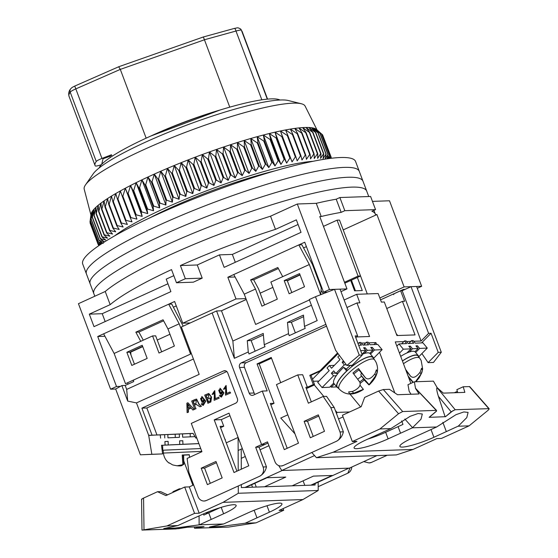 <?xml version="1.0" encoding="UTF-8"?>
<svg xmlns="http://www.w3.org/2000/svg" width="558" height="558" viewBox="0 0 558 558"><rect width="100%" height="100%" fill="white"/><g stroke="black" fill="none" stroke-linecap="round" stroke-linejoin="round"><path stroke-width="0.84" d="M267.219 173.147A97.399 14.731 159.4 0 0 220.884 187.446M201.152 194.868A97.399 14.731 159.4 0 0 187.948 200.252L187.92 200.231M99.143 167.965A97.399 14.731 -20.6 0 1 148.107 137.261A97.399 14.731 -20.6 0 1 279.921 100.015M176.474 282.767A145.75 22.048 -20.6 0 1 180.869 280.744A145.75 22.048 -20.6 0 1 185.347 278.721L180.401 265.566A145.75 22.048 -20.6 0 1 275.478 229.352L296.34 219.845L301.034 232.344L224.142 267.373L219.44 254.873L197.26 264.973L202.205 278.135L193.333 282.174L176.474 282.767L171.529 269.605A145.75 22.048 -20.6 0 0 110.17 304.647L105.225 291.485A145.75 22.048 -20.6 0 1 170.978 254.427A145.75 22.048 -20.6 0 1 270.532 216.19L275.478 229.352M193.41 359.017L126.68 389.407L127.705 401.083L121.874 385.578L115.666 389.031L110.596 389.205L116.51 386.513L97.72 336.516L104.939 336.265M380.542 299.848L403.441 289.421L405.129 289.365M343.219 229.903L376.929 214.544L404.132 286.91L421.646 286.296L417.265 288.298M404.132 286.91L379.838 297.972M340.987 291.632L346.971 288.904L329.45 289.518L323.535 292.211L327.469 292.071M120.444 386.373L116.51 386.513M110.596 389.205L78.448 303.685L105.225 291.485A145.75 22.048 -20.6 0 1 170.978 254.427A145.75 22.048 -20.6 0 1 270.532 216.19L297.309 203.998L329.45 289.518M127.559 382.774L128.075 384.148M306.405 246.629L303.573 247.919M246.238 299.458L221.366 310.792M176.272 305.903L173.44 307.193M97.72 336.516L174.612 301.487L182.773 323.201L236.006 298.949L227.845 277.242L304.745 242.214L323.535 292.211M346.971 288.904L319.769 216.539L321.213 216.49L316.26 203.335L297.309 203.998M344.809 283.164L360.545 276.001L367.283 293.926M350.703 280.479L354.595 290.823L362.275 290.558L357.35 277.452M421.646 286.296L389.505 200.782L372.451 201.375M321.213 216.49A145.75 22.048 -20.6 0 1 341.154 212.361L344.816 210.694L375.548 209.62L371.886 211.287A145.75 22.048 -20.6 0 1 375.353 214.112A145.75 22.048 -20.6 0 1 375.492 214.6L376.929 214.544M351.435 280.144L355.439 290.795M173.803 275.659L166.207 279.119L170.901 291.618L94.009 326.646L89.308 314.147L110.17 304.647M341.154 212.361L336.209 199.206A145.75 22.048 -20.6 0 0 316.26 203.335A145.75 22.048 -20.6 0 1 336.209 199.206L339.871 197.532L370.603 196.465L375.548 209.62M183.184 326.158L171.773 304.075L168.697 304.18L179.188 323.807L190.564 354.072L190.738 351.903M182.773 323.201L190.264 322.936M236.006 298.949L245.918 298.6M227.845 277.242L235.071 276.984M282.704 276.663L277.807 267.498L250.598 279.893L255.494 289.051L261.925 306.161L277.305 299.151L270.874 282.048L309.32 264.534L298.83 244.906L301.906 244.802L312.396 264.429L321.248 287.977L320.704 294.694M337.067 220.166L358.083 276.084L360.545 276.001L339.522 220.082L337.067 220.166L323.466 226.367M358.083 276.084L344.481 282.278M161.248 212.152L161.332 212.375A97.399 14.731 159.4 0 0 156.875 214.628M255.494 289.051L244.258 294.171L233.767 274.543M103.635 333.817L114.125 353.451L140.742 341.322L135.845 332.163L163.055 319.769L167.951 328.927L179.188 323.807M167.951 283.757L102.219 313.694L89.308 314.147M102.219 313.694L105.169 321.561M202.205 278.135L185.347 278.721M180.401 265.566L197.26 264.973M298.084 224.483L232.351 254.42L219.44 254.873M232.351 254.42L235.302 262.288M339.871 197.532L344.816 210.694M163.613 320.808L138.921 332.059L143.26 340.178M278.365 268.538L253.674 279.788L258.57 288.946L264.583 304.947M309.411 299.939L255.627 324.435L244.258 294.171M309.32 264.534L320.662 294.715M304.515 286.756L299.569 273.601L284.189 280.611L289.135 293.766L304.515 286.756M253.674 279.788L250.598 279.893M114.125 353.451L125.494 383.709L190.564 354.072M147.173 358.424L131.793 365.434L126.847 352.279L142.227 345.269L147.173 358.424M167.951 328.927L174.382 346.037L159.002 353.04L152.571 335.937L140.742 341.322M135.845 332.163L138.921 332.059M142.639 346.372L129.916 352.168L134.45 364.221M152.571 335.937L155.647 335.825L161.66 351.826M291.792 292.552L287.258 280.5L299.981 274.703M287.258 280.5L284.189 280.611M129.916 352.168L126.847 352.279M94.811 296.228L93.842 293.647A145.75 22.048 -20.6 0 1 167.267 244.564A145.75 22.048 -20.6 0 1 366.697 191.087L362.986 181.217A145.75 22.048 -20.6 0 0 163.557 234.695A145.75 22.048 -20.6 0 0 90.131 283.778A145.75 22.048 -20.6 0 1 163.557 234.695A145.75 22.048 -20.6 0 1 362.986 181.217L359.275 171.348A145.75 22.048 -20.6 0 0 159.846 224.825A145.75 22.048 -20.6 0 0 86.42 273.908A145.75 22.048 -20.6 0 1 159.846 224.825A145.75 22.048 -20.6 0 1 359.275 171.348L355.572 161.478A145.75 22.048 -20.6 0 0 156.142 214.956A145.75 22.048 -20.6 0 0 82.71 264.039L93.842 293.647A145.75 22.048 -20.6 0 1 167.267 244.564A145.75 22.048 -20.6 0 1 366.697 191.087L368.74 196.528M317.056 129.965L305.114 106.104A118.017 17.849 159.4 0 0 301.299 103.746A118.017 17.849 159.4 0 0 261.186 108.343A118.017 17.849 159.4 0 0 85.513 184.851A118.017 17.849 159.4 0 0 84.195 189.141L90.926 214.963M272.339 132.79A120.863 18.281 -20.6 0 1 275.01 132.169A120.863 18.281 -20.6 0 1 280.43 130.977A120.863 18.281 -20.6 0 1 285.556 129.951A120.863 18.281 -20.6 0 1 290.355 129.1A120.863 18.281 -20.6 0 1 294.812 128.424A120.863 18.281 -20.6 0 1 298.914 127.922A120.863 18.281 -20.6 0 1 302.645 127.601A120.863 18.281 -20.6 0 1 305.986 127.461A120.863 18.281 -20.6 0 1 308.93 127.496A120.863 18.281 -20.6 0 1 311.455 127.719A120.863 18.281 -20.6 0 1 313.561 128.117A120.863 18.281 -20.6 0 1 315.228 128.696A120.863 18.281 -20.6 0 1 316.463 129.449A120.863 18.281 -20.6 0 1 316.553 129.519L321.561 134.004A124.42 18.819 159.4 0 0 321.429 133.92L315.228 128.696L320.076 133.313A124.42 18.819 159.4 0 0 319.894 133.25L313.561 128.117L318.137 132.804A124.42 18.819 159.4 0 0 317.921 132.762L311.455 127.719L315.765 132.476A124.42 18.819 159.4 0 0 315.5 132.455L308.93 127.496L312.961 132.337A124.42 18.819 159.4 0 0 312.654 132.337L305.986 127.461L309.739 132.386A124.42 18.819 159.4 0 0 309.383 132.406L302.645 127.601L306.105 132.623A124.42 18.819 159.4 0 0 305.714 132.658L298.914 127.922L302.08 133.041A124.42 18.819 159.4 0 0 301.648 133.097L294.812 128.424L297.679 133.641A124.42 18.819 159.4 0 0 297.212 133.718L290.355 129.1L292.922 134.429A124.42 18.819 159.4 0 0 292.42 134.52L285.556 129.951L287.823 135.392A124.42 18.819 159.4 0 0 287.286 135.496L280.43 130.977L282.397 136.522A124.42 18.819 159.4 0 0 281.832 136.647L275.01 132.169L276.677 137.833A124.42 18.819 159.4 0 0 276.084 137.972L269.312 133.522A120.863 18.281 -20.6 0 1 272.339 132.79M301.299 103.746L288.214 100.51A106.648 16.133 159.4 0 0 251.972 104.66A106.648 16.133 159.4 0 0 93.228 173.796L85.513 184.851M114.669 235.846A118.728 17.961 -20.6 0 1 283.499 166.396A118.728 17.961 -20.6 0 1 312.947 161.318M330.531 158.36L331.173 157.203A124.42 18.819 -20.6 0 1 331.208 157.314L330.824 158.326M329.171 158.535L330.552 156.17A124.42 18.819 -20.6 0 1 330.636 156.268L329.883 158.444M327.365 158.786L329.471 155.319A124.42 18.819 -20.6 0 1 329.604 155.396L328.634 158.612M103.272 243.344L99.101 240.54A124.42 18.819 -20.6 0 1 99.198 240.372L104.262 241.767L100.307 238.852A124.42 18.819 -20.6 0 1 100.461 238.671L105.692 240.045L101.974 237.011A124.42 18.819 -20.6 0 1 102.17 236.815L107.561 238.175L104.088 235.03A124.42 18.819 -20.6 0 1 104.325 234.82L109.856 236.174L106.634 232.916A124.42 18.819 -20.6 0 1 106.913 232.693L112.57 234.053L109.605 230.677A124.42 18.819 -20.6 0 1 109.926 230.44L115.694 231.807L112.988 228.32A124.42 18.819 -20.6 0 1 113.358 228.069L119.21 229.457L116.782 225.851A124.42 18.819 -20.6 0 1 117.187 225.592L123.109 227.001L120.953 223.284A124.42 18.819 -20.6 0 1 121.4 223.019L127.37 224.462L125.501 220.633A124.42 18.819 -20.6 0 1 125.982 220.361L131.988 221.84L130.398 217.906A124.42 18.819 -20.6 0 1 130.914 217.62L136.933 219.148L135.629 215.102A124.42 18.819 -20.6 0 1 136.173 214.816L142.192 216.392L141.167 212.249A124.42 18.819 -20.6 0 1 141.746 211.956L147.737 213.595L146.998 209.355A124.42 18.819 -20.6 0 1 147.605 209.055L153.555 210.764L153.101 206.418A124.42 18.819 -20.6 0 1 153.736 206.118L159.623 207.897L159.442 203.468A124.42 18.819 -20.6 0 1 160.097 203.168L165.907 205.023L165.998 200.503A124.42 18.819 -20.6 0 1 166.682 200.203L172.394 202.142L172.75 197.539A124.42 18.819 -20.6 0 1 173.447 197.239L179.048 199.269L179.669 194.596A124.42 18.819 -20.6 0 1 180.38 194.296L185.849 196.423L186.728 191.666A124.42 18.819 -20.6 0 1 187.453 191.373L192.768 193.598L193.891 188.778A124.42 18.819 -20.6 0 1 194.623 188.492L199.778 190.822L201.138 185.94A124.42 18.819 -20.6 0 1 201.884 185.654L206.851 188.095L208.441 183.164A124.42 18.819 -20.6 0 1 209.187 182.885L213.965 185.43L215.772 180.45A124.42 18.819 -20.6 0 1 216.511 180.178L221.08 182.843L223.088 177.821A124.42 18.819 -20.6 0 1 223.835 177.563L228.18 180.339L230.377 175.282A124.42 18.819 -20.6 0 1 231.117 175.031L235.225 177.925L237.61 172.847A124.42 18.819 -20.6 0 1 238.336 172.603L242.2 175.624L244.746 170.525A124.42 18.819 -20.6 0 1 245.464 170.295L249.07 173.426L251.763 168.314A124.42 18.819 -20.6 0 1 252.467 168.097L255.808 171.355L258.633 166.235A124.42 18.819 -20.6 0 1 259.324 166.033L262.393 169.416L265.329 164.296A124.42 18.819 -20.6 0 1 266.006 164.108L268.789 167.609L271.83 162.504A124.42 18.819 -20.6 0 1 272.478 162.329L274.975 165.949L278.1 160.857A124.42 18.819 -20.6 0 1 278.728 160.697L280.932 164.436L284.127 159.372A124.42 18.819 -20.6 0 1 284.726 159.225L286.631 163.082L289.874 158.047A124.42 18.819 -20.6 0 1 290.446 157.921L292.057 161.897L295.328 156.896A124.42 18.819 -20.6 0 1 295.866 156.784L297.177 160.871L300.462 155.912A124.42 18.819 -20.6 0 1 300.964 155.828L301.976 160.02L305.254 155.11A124.42 18.819 -20.6 0 1 305.721 155.04L306.433 159.344L309.69 154.489A124.42 18.819 -20.6 0 1 310.122 154.44L310.534 158.842L313.756 154.057A124.42 18.819 -20.6 0 1 314.147 154.022L314.266 158.521L317.425 153.799A124.42 18.819 -20.6 0 1 317.781 153.785L317.607 158.374L320.697 153.736A124.42 18.819 -20.6 0 1 321.003 153.736L320.55 158.416L323.542 153.855A124.42 18.819 -20.6 0 1 323.807 153.875L323.075 158.639L325.963 154.161A124.42 18.819 -20.6 0 1 326.179 154.196L325.181 159.037L327.937 154.65A124.42 18.819 -20.6 0 1 328.118 154.706L327.058 158.828M274.961 170.867A106.648 16.133 159.4 0 0 149.544 218.004M90.319 219.566L91.017 214.293A120.863 18.281 -20.6 0 1 91.1 213.847A120.863 18.281 -20.6 0 1 91.651 212.424A120.863 18.281 -20.6 0 1 92.642 210.847A120.863 18.281 -20.6 0 1 94.072 209.124A120.863 18.281 -20.6 0 1 95.941 207.255A120.863 18.281 -20.6 0 1 98.236 205.26A120.863 18.281 -20.6 0 1 100.949 203.133A120.863 18.281 -20.6 0 1 104.074 200.887A120.863 18.281 -20.6 0 1 107.589 198.536A120.863 18.281 -20.6 0 1 111.488 196.081A120.863 18.281 -20.6 0 1 115.75 193.542A120.863 18.281 -20.6 0 1 120.368 190.92A120.863 18.281 -20.6 0 1 125.313 188.227A120.863 18.281 -20.6 0 1 130.572 185.479A120.863 18.281 -20.6 0 1 136.117 182.675A120.863 18.281 -20.6 0 1 141.934 179.843A120.863 18.281 -20.6 0 1 148.003 176.984A120.863 18.281 -20.6 0 1 154.287 174.103A120.863 18.281 -20.6 0 1 160.767 171.222A120.863 18.281 -20.6 0 1 167.428 168.356A120.863 18.281 -20.6 0 1 174.229 165.503A120.863 18.281 -20.6 0 1 181.148 162.678A120.863 18.281 -20.6 0 1 188.158 159.902A120.863 18.281 -20.6 0 1 195.23 157.175A120.863 18.281 -20.6 0 1 202.338 154.51A120.863 18.281 -20.6 0 1 209.459 151.922A120.863 18.281 -20.6 0 1 216.56 149.418A120.863 18.281 -20.6 0 1 223.605 147.012A120.863 18.281 -20.6 0 1 230.58 144.703A120.863 18.281 -20.6 0 1 237.45 142.506A120.863 18.281 -20.6 0 1 244.188 140.435A120.863 18.281 -20.6 0 1 250.772 138.496A120.863 18.281 -20.6 0 1 257.168 136.689A120.863 18.281 -20.6 0 1 263.355 135.029A120.863 18.281 -20.6 0 1 269.312 133.522L270.686 139.298A124.42 18.819 159.4 0 0 270.058 139.458L263.355 135.029L264.436 140.93A124.42 18.819 159.4 0 0 263.788 141.104L257.168 136.689L257.956 142.708A124.42 18.819 159.4 0 0 257.287 142.897L250.772 138.496L251.281 144.634A124.42 18.819 159.4 0 0 250.591 144.843L244.188 140.435L244.425 146.698A124.42 18.819 159.4 0 0 243.72 146.914L237.45 142.506L237.422 148.895A124.42 18.819 159.4 0 0 236.704 149.126L230.58 144.703L230.294 151.211A124.42 18.819 159.4 0 0 229.561 151.448L223.605 147.012L223.074 153.631A124.42 18.819 159.4 0 0 222.335 153.889L216.56 149.418L215.793 156.163A124.42 18.819 159.4 0 0 215.046 156.428L209.459 151.922L208.469 158.786A124.42 18.819 159.4 0 0 207.729 159.051L202.338 154.51L201.145 161.485A124.42 18.819 159.4 0 0 200.399 161.764L195.23 157.175L193.835 164.261A124.42 18.819 159.4 0 0 193.096 164.547L188.158 159.902L186.581 167.093A124.42 18.819 159.4 0 0 185.849 167.386L181.148 162.678L179.404 169.974A124.42 18.819 159.4 0 0 178.686 170.274L174.229 165.503L172.338 172.896A124.42 18.819 159.4 0 0 171.627 173.196L167.428 168.356L165.405 175.84A124.42 18.819 159.4 0 0 164.708 176.147L160.767 171.222L158.632 178.804A124.42 18.819 159.4 0 0 157.956 179.104L154.287 174.103L152.055 181.769A124.42 18.819 159.4 0 0 151.399 182.068L148.003 176.984L145.687 184.726A124.42 18.819 159.4 0 0 145.059 185.026L141.934 179.843L139.563 187.655A124.42 18.819 159.4 0 0 138.956 187.955L136.117 182.675L133.704 190.557A124.42 18.819 159.4 0 0 133.125 190.85L130.572 185.479L128.131 193.417A124.42 18.819 159.4 0 0 127.587 193.71L125.313 188.227L122.872 196.221A124.42 18.819 159.4 0 0 122.355 196.507L120.368 190.92L117.94 198.962A124.42 18.819 159.4 0 0 117.459 199.234L115.75 193.542L113.358 201.626A124.42 18.819 159.4 0 0 112.911 201.891L111.488 196.081L109.145 204.2A124.42 18.819 159.4 0 0 108.74 204.451L107.589 198.536L105.316 206.676A124.42 18.819 159.4 0 0 104.946 206.92L104.074 200.887L101.884 209.041A124.42 18.819 159.4 0 0 101.563 209.278L100.949 203.133L98.871 211.294A124.42 18.819 159.4 0 0 98.592 211.517L98.236 205.26L96.283 213.428A124.42 18.819 159.4 0 0 96.046 213.63L95.941 207.255L94.128 215.416A124.42 18.819 159.4 0 0 93.932 215.611L94.072 209.124L92.419 217.271A124.42 18.819 159.4 0 0 92.265 217.453L92.642 210.847L91.156 218.973A124.42 18.819 159.4 0 0 91.052 219.141L91.651 212.424L90.354 220.522A124.42 18.819 159.4 0 0 90.298 220.668L91.1 213.847L90.005 221.91A124.42 18.819 159.4 0 0 89.998 222.042L98.041 243.434A124.42 18.819 -20.6 0 1 98.055 243.309L100.956 244.223M331.173 157.203L322.845 135.531M330.636 156.268L322.594 134.869A124.42 18.819 159.4 0 0 322.51 134.771L317.648 130.481M90.187 222.537L90.124 223.123A124.42 18.819 159.4 0 0 90.159 223.242L98.208 244.641A124.42 18.819 -20.6 0 1 98.166 244.523L99.715 245.053M101.382 243.944L98.341 242.067A124.42 18.819 -20.6 0 1 98.396 241.921L102.595 243.149M100.252 244.69L98.041 243.434M99.401 245.269L98.208 244.641M331.068 157.691L331.285 158.27M322.51 134.771L330.552 156.17M321.561 134.004L329.604 155.396M321.429 133.92L329.471 155.319M320.076 133.313L328.118 154.706M319.894 133.25L327.937 154.65M318.137 132.804L326.179 154.196M317.921 132.762L325.963 154.161M315.765 132.476L323.807 153.875M315.5 132.455L323.542 153.855M312.961 132.337L321.003 153.736M312.654 132.337L320.697 153.736M309.739 132.386L317.781 153.785M309.383 132.406L317.425 153.799M306.105 132.623L314.147 154.022M305.714 132.658L313.756 154.057M302.08 133.041L310.122 154.44M301.648 133.097L309.69 154.489M297.679 133.641L305.721 155.04M297.212 133.718L305.254 155.11M292.922 134.429L300.964 155.828M292.42 134.52L300.462 155.912M287.823 135.392L295.866 156.784M287.286 135.496L295.328 156.896M280.43 130.977L292.057 161.897M282.397 136.522L290.446 157.921M281.832 136.647L289.874 158.047M275.01 132.169L286.631 163.082M276.677 137.833L284.726 159.225M276.084 137.972L284.127 159.372M269.312 133.522L280.932 164.436M270.686 139.298L278.728 160.697M270.058 139.458L278.1 160.857M263.355 135.029L274.975 165.949M264.436 140.93L272.478 162.329M263.788 141.104L271.83 162.504M257.168 136.689L268.789 167.609M257.956 142.708L266.006 164.108M257.287 142.897L265.329 164.296M250.772 138.496L262.393 169.416M251.281 144.634L259.324 166.033M250.591 144.843L258.633 166.235M244.188 140.435L255.808 171.355M244.425 146.698L252.467 168.097M243.72 146.914L251.763 168.314M237.45 142.506L249.07 173.426M237.422 148.895L245.464 170.295M236.704 149.126L244.746 170.525M230.58 144.703L242.2 175.624M230.294 151.211L238.336 172.603M229.561 151.448L237.61 172.847M223.605 147.012L235.225 177.925M223.074 153.631L231.117 175.031M222.335 153.889L230.377 175.282M216.56 149.418L228.18 180.339M215.793 156.163L223.835 177.563M215.046 156.428L223.088 177.821M209.459 151.922L221.08 182.843M208.469 158.786L216.511 180.178M207.729 159.051L215.772 180.45M202.338 154.51L213.965 185.43M201.145 161.485L209.187 182.885M200.399 161.764L208.441 183.164M195.23 157.175L206.851 188.095M193.835 164.261L201.884 185.654M193.096 164.547L201.138 185.94M188.158 159.902L199.778 190.822M98.745 245.569L98.438 244.76M186.581 167.093L194.623 188.492M185.849 167.386L193.891 188.778M181.148 162.678L192.768 193.598M98.166 244.523L90.124 223.123M179.404 169.974L187.453 191.373M178.686 170.274L186.728 191.666M174.229 165.503L185.849 196.423M98.055 243.309L90.005 221.91M172.338 172.896L180.38 194.296M171.627 173.196L179.669 194.596M98.341 242.067L90.298 220.668M167.428 168.356L179.048 199.269M98.396 241.921L90.354 220.522M165.405 175.84L173.447 197.239M164.708 176.147L172.75 197.539M99.101 240.54L91.052 219.141M160.767 171.222L172.394 202.142M99.198 240.372L91.156 218.973M158.632 178.804L166.682 200.203M157.956 179.104L165.998 200.503M100.307 238.852L92.265 217.453M154.287 174.103L165.907 205.023M100.461 238.671L92.419 217.271M152.055 181.769L160.097 203.168M151.399 182.068L159.442 203.468M101.974 237.011L93.932 215.611M148.003 176.984L159.623 207.897M102.17 236.815L94.128 215.416M145.687 184.726L153.736 206.118M145.059 185.026L153.101 206.418M104.088 235.03L96.046 213.63M141.934 179.843L153.555 210.764M104.325 234.82L96.283 213.428M139.563 187.655L147.605 209.055M138.956 187.955L146.998 209.355M106.634 232.916L98.592 211.517M136.117 182.675L147.737 213.595M106.913 232.693L98.871 211.294M133.704 190.557L141.746 211.956M133.125 190.85L141.167 212.249M109.605 230.677L101.563 209.278M130.572 185.479L142.192 216.392M109.926 230.44L101.884 209.041M128.131 193.417L136.173 214.816M127.587 193.71L135.629 215.102M112.988 228.32L104.946 206.92M125.313 188.227L136.933 219.148M113.358 228.069L105.316 206.676M122.872 196.221L130.914 217.62M122.355 196.507L130.398 217.906M116.782 225.851L108.74 204.451M117.187 225.592L109.145 204.2M117.94 198.962L125.982 220.361M117.459 199.234L125.501 220.633M120.953 223.284L112.911 201.891M121.4 223.019L113.358 201.626M246.259 299.5L221.484 310.785L216.567 310.959L212.131 312.975L261.583 444.545L264.966 444.426L261.583 444.545L212.131 312.975L181.371 326.988L199.178 374.355L136.473 402.911L148.707 435.449L156.965 434.968L146.824 407.975L141.906 408.142L152.048 435.135M311.65 485.132L348.917 468.155L282.229 470.485L244.962 487.462M318.186 486.681L347.843 473.17A7.108 6.41 -92 0 0 351.77 467.053M169.953 334.256L157.23 340.052M142.743 346.651L130.684 352.14L130.97 354.972M255.027 394.373A3.557 3.208 88 0 1 254.12 392.999L244.474 367.345L239.556 367.513L249.203 393.174A3.557 3.208 88 0 0 252.286 395.378A3.557 3.208 88 0 0 253.395 395.113L262.267 391.074L284.273 449.622L298.474 443.157L276.461 384.608L297.756 374.906L308.393 403.197L323.173 396.459L330.831 407.612L339.982 431.948A7.108 6.41 88 0 1 336.544 441.225L283.304 465.47A7.108 6.41 88 0 1 281.079 466A7.108 6.41 88 0 1 274.92 461.585L267.498 441.852L261.583 444.545L255.669 447.244L263.09 466.976A7.108 6.41 88 0 1 259.644 476.246L206.411 500.498A7.108 6.41 88 0 1 204.186 501.021A7.108 6.41 88 0 1 198.02 496.613L188.869 472.27L187.132 458.425L201.919 451.694L191.289 423.403L235.65 403.197A3.557 3.208 88 0 0 237.373 398.558L227.727 372.904A3.557 3.208 88 0 0 224.644 370.7A3.557 3.208 88 0 0 223.535 370.958L141.906 408.142M229.003 413.157L214.216 419.895L233.997 472.521L248.784 465.784L229.003 413.157M207.381 484.644L222.168 477.913L215.981 461.466L201.194 468.197L207.381 484.644M267.959 443.066L259.051 447.125L255.669 447.244M259.644 476.246C263.271 474.195 265.545 471.071 266.466 466.858L259.051 447.125M236.92 471.189L220.068 426.354L223.758 426.228L221.282 419.651L229.959 415.696M210.303 483.312L204.577 468.085L216.441 462.68M242.318 448.59L238.147 450.494M220.563 427.679L223.758 426.228M241.244 458.334L245.29 456.493M260.042 449.769L268.949 445.716M264.478 486.778L285.773 477.076L267.031 477.732L245.729 487.434M310.883 485.16L332.177 475.458L313.436 476.114L292.134 485.816M303.092 480.822L304.801 485.369M350.103 467.813L347.843 473.17M183.791 461.041L192.894 485.251M161.506 445.228L162.594 453.912L140.393 454.812L151.846 454.289L148.707 435.449M133.495 380.068L133.662 381.686M126.68 389.407L125.201 385.459L133.481 381.686M204.305 501.021L206.411 500.498M127.705 401.083L136.473 402.911M115.666 389.031L140.393 454.812M226.82 371.53L146.824 407.975M214.216 419.895L221.282 419.651M201.194 468.197L204.577 468.085M196.779 438.016L195.809 438.051L196.646 437.667M195.809 438.051L193.096 433.378L156.965 434.968M193.131 433.433L182.501 433.901M179.313 434.04L167.825 434.549M164.638 434.689L160.209 434.884L160.62 438.149M254.853 483.277L256.275 487.064M251.595 484.762L252.509 487.197M208.873 512.788A21.33 19.23 88 0 1 206.46 513.039A21.33 19.23 88 0 1 205.477 513.046M121.874 385.578L125.201 385.459M162.594 453.912L151.846 454.289M148.686 435.289L160.209 434.884M207.743 403.239L210.533 401.969L211.273 397.129L208.65 393.495L204.688 395.113L208.05 403.232L210.84 401.962L211.58 397.122L208.811 393.495M224.728 388.947L225.844 386.492L225.474 395.162L230.614 392.951L229.945 392.002L226.36 393.641L225.997 385.515L223.465 389.275L224.728 388.947L225.997 386.499M226.694 393.488L226.15 385.522M188.325 409.335L191.073 407.954L192.852 410.025L194.268 409.509L187.906 402.757L186.867 403.232L187.118 412.641L188.451 412.16L188.325 409.335L191.157 408.044M187.118 412.641L188.451 412.16M201.494 406.217L199.087 404.599L196.409 399.103L194.93 399.556L191.687 401.035L194.742 409.16L196.018 408.714L194.351 405.115L195.474 404.599L196.221 404.369L199.973 406.782L201.494 406.217L199.394 404.585L196.597 399.096M194.658 405.101L196.374 404.376M203.258 405.373L205.783 401.146L201.961 396.522M202.184 402.478L204.402 400.881M203.356 404.417L202.303 403.539L201.166 404.034L203.105 405.387L205.477 401.16L201.808 396.522L202.031 402.492L204.228 400.421L203.203 404.438L201.996 403.553M213.372 394.122L214.481 391.667L214.119 400.337L219.259 398.126L218.59 397.177L215.004 398.81L214.642 390.691L212.103 394.45L213.372 394.122L214.635 391.674M215.332 398.663L214.788 390.691M221.428 397.094L223.953 392.874L220.131 388.242M220.354 394.199L222.579 392.602M221.526 396.138L220.473 395.266L219.336 395.755L221.275 397.115L223.646 392.881L219.978 388.242L220.201 394.213L222.398 392.148L221.373 396.166L220.166 395.273M225.474 395.162L230.614 392.951M223.465 389.275L224.421 388.961M230.308 392.965L229.945 392.002M194.268 409.509L187.906 402.757M192.852 410.025L193.954 409.523M188.144 412.167L188.018 409.342M199.973 406.782L201.187 406.231M196.018 408.714L194.351 405.115M194.742 409.16L195.712 408.721M214.119 400.337L219.259 398.126M212.103 394.45L213.065 394.136M218.945 398.14L218.59 397.177M208.518 397.366L206.941 398.084L206.014 395.629L208.769 394.562L208.518 397.366M210.171 401.014L208.35 401.844L207.297 399.047L210.254 397.917L210.171 401.014M190.445 407.207L187.969 408.337L187.76 404.013L190.445 407.207M194.003 404.18L196.081 403.232L196.158 400.17L192.991 401.488L194.003 404.18M202.352 401.376L201.536 401.244L203.6 400.302L203.496 398.775L201.877 397.422L200.552 398.558L201.536 401.244L202.198 401.39M220.529 393.097L219.706 392.965L221.77 392.023L221.666 390.495L220.054 389.149L218.722 390.279L219.706 392.965L220.375 393.111M207.206 397.966L206.014 395.629M206.321 395.622L208.887 394.569M208.615 401.718L207.297 399.047M207.611 399.033L210.38 397.917M188.269 408.198L188.088 404.397M194.268 404.062L193.298 401.481L196.311 400.177M201.843 401.23L200.859 398.551L202.031 397.429M220.012 392.951L219.029 390.272L220.208 389.149M175.296 437.5L175.156 434.229M167.825 434.487L167.965 437.828L179.453 437.319L179.306 433.985M162.587 445.298L161.513 445.291M170.371 444.852L181.859 444.349M198.871 443.582L198.536 442.689M167.77 444.977L165.077 445.068L164.924 441.517L168.118 441.406M168.265 444.928L168.118 441.378L164.924 441.517M198.571 443.596L182.94 444.28L182.794 440.729L179.599 440.869L179.753 444.419M182.501 433.845L182.64 437.179L194.986 436.635M164.777 437.967L164.631 434.626M179.599 440.869L182.794 440.757M185.633 444.189L182.94 444.28M190.145 433.566L190.285 436.844M169.144 462.805L172.561 464.877C179.062 466.425 182.501 466.265 182.871 464.402L182.215 455.014L189.315 454.707L189.462 457.365M189.322 454.868L183.645 455.105L183.784 464.465L177.019 465.825M200.74 448.548L162.797 450.215L200.74 448.548M182.885 464.549L182.473 455.014L182.885 464.549M182.215 455.014L189.315 454.728M189.322 454.854L183.498 455.098M198.892 443.638L162.587 445.242L162.797 450.215M211.189 519.435L223.612 513.779A24.887 3.767 -20.6 0 0 236.146 505.395A24.887 3.767 -20.6 0 0 202.101 514.525L177.849 525.573L163.731 528.607L175.282 528.056L199.359 524.827L211.189 519.435L208.72 512.858L203.809 515.09L203.384 513.953M269.402 512.181A24.887 3.767 -20.6 0 0 281.936 503.797A24.887 3.767 -20.6 0 0 247.891 512.928L223.639 523.976L209.515 527.003L221.073 526.459L245.15 523.223L269.402 512.181L266.989 505.75M208.72 512.858L220.012 507.71M241.342 484.588L241.349 487.587L315.11 485.014L315.103 483.563M241.216 449.092L241.286 469.201M238.126 437.437L226.262 442.829M318.172 482.161L318.2 490.482L238.301 493.272L238.273 485.983M238.217 470.596L238.099 437.437M193.626 484.916L189.295 486.89L184.684 487.05L165.921 495.602L157.53 491.717L160.606 491.605L167.588 494.841M223.639 523.976L199.359 524.827M189.295 486.89L199.185 513.207L223.012 502.353L302.91 499.563L279.091 510.417L283.701 510.256L256.059 522.846L245.15 523.223M199.185 513.207L194.575 513.367L166.94 525.957L177.849 525.573M254.134 510.27L256.98 517.838M223.012 502.353L238.301 493.272M318.2 490.482L302.91 499.563M225.327 439.411L224.979 439.425M157.53 491.717L143.566 498.078C141.739 498.95 141.188 499.417 141.913 499.473M180.911 488.773L179.313 488.829L179.418 489.45M207.534 513.395L207.395 513.004M256.059 522.846L228.389 527.101L194.84 528.266L203.998 526.633L187.641 527.205L175.889 528.928L141.99 530.072L141.565 499.354M142.339 530.1L166.94 525.957M283.073 508.603L283.701 510.256M184.684 487.05L194.575 513.367M173.05 492.351L172.938 491.731L179.313 488.829M178.267 528.698L187.641 527.205M204.019 526.696L196.402 527.826L196.423 526.898M194.833 528.189L196.402 527.826M278.679 465.574L281.769 470.499L349.378 468.141L376.936 455.593M239.556 367.513A3.557 3.208 88 0 1 241.279 362.881L246.197 362.707L326.493 326.13M335.623 350.312L346.832 365.469L359.247 355.125L334.521 289.337L315.479 296.723L335.623 350.312L325.83 324.365L241.279 362.881M315.479 296.723L309.272 299.548L317.181 320.599L304.466 326.395L303.475 315.096L287.503 322.371L288.493 333.67L289.232 335.644L305.205 328.369L304.466 326.395M216.567 310.959L234.367 358.32L248.268 351.986L249.014 353.96L264.98 346.685L264.241 344.718L288.493 333.67M304.117 421.318L310.304 437.765L324.498 431.299L318.318 414.852L304.117 421.318L307.5 421.199L318.771 416.066M300.085 274.982L287.363 280.779M272.876 287.377L260.154 293.173M323.417 293.647L321.052 290.39M344.14 300.002L356.667 294.296L359.875 302.848L356.96 302.952L346.957 307.507M356.667 294.296L378.178 293.55L381.393 302.101L384.309 301.997L396.919 335.546L415.054 334.919L402.444 301.362L386.757 308.511M402.444 301.362L404.592 301.292L400.637 290.767L402.172 290.711L421.081 341.008L413.736 341.266M393.327 294.031L393.788 294.652L393.536 293.996L400.637 290.767M369.18 462.924A7.108 6.41 -92 0 0 369.277 462.924A7.108 6.41 -92 0 0 371.502 462.394L387.231 455.23M281.769 470.499L314.538 455.572M335.295 410.367L336.983 412.404L336.572 413.757M306.335 388.612L314.314 384.978L323.786 396.438M270.846 404.78L274.034 403.322L259.198 363.851L271.537 358.236M287.196 448.29L270.344 403.455L274.034 403.322M311.315 401.865L305.84 387.287L307.374 387.231L302.673 374.732L297.756 374.906M336.544 441.225C340.164 439.174 342.438 436.042 343.365 431.829L334.214 407.493L326.556 396.34L323.173 396.459M313.226 436.433L307.5 421.199M334.214 407.493L330.831 407.612M280.716 382.669L271.244 357.462L257.05 363.928L267.184 390.9L262.267 391.074M259.198 363.851L257.05 363.928M234.367 358.32L232.86 341.043L311.413 305.261M264.241 344.718L263.25 333.419L247.285 340.694L248.268 351.986M232.86 341.043L221.484 310.785M281.197 465.993L283.304 465.47M356.96 302.952L369.57 336.502L356.52 336.955M397.728 335.518L396.201 333.642M371.502 462.394L369.068 462.931L363.697 461.619M441.301 352.258L433.482 362.449L428.112 362.637L438.232 352.37L441.301 352.258L416.575 286.477L411.044 286.673L428.6 333.377L431.062 333.293L438.232 352.37M403.783 341.615L395.266 341.908L410.855 383.388M402.918 424.226A21.33 19.23 88 0 1 402.492 424.624M349.894 393.976L360.614 406.949M394.82 392.909L379.545 352.265M376.608 344.453L375.904 342.584L373.944 344.579M349.601 411.964L336.983 412.404M307.374 387.231L313.282 384.539L314.517 384.497L313.394 385.006L314.314 384.978M318.939 381.065L313.296 381.267M337.562 352.935L320.104 370.645L309.823 375.332L313.282 384.539M244.474 367.345A3.557 3.208 88 0 1 246.197 362.707M346.832 365.469L352.203 365.288L362.323 355.014L359.247 355.125M362.323 355.014L355.153 335.937L357.608 335.853L340.052 289.149L334.521 289.337M255.125 351.177L251.135 340.561L247.285 340.694M251.135 340.561L263.39 334.981M295.349 332.854L291.36 322.238L287.503 322.371M291.36 322.238L303.615 316.658M375.904 342.584L368.559 342.842M365.671 342.94L361.34 343.093M358.606 343.191L357.887 343.212M410.848 341.363L406.517 341.517M421.89 353.577L428.112 362.637M402.172 290.711L411.044 286.673M431.062 333.293L421.604 342.884M421.081 341.008L428.6 333.377M355.809 337.681L357.608 335.853M311.05 375.29L320.704 370.889L312.522 379.196L311.05 375.29L309.823 375.332M314.517 384.497L312.522 379.196M320.704 370.889L321.331 370.603L320.104 370.645M321.331 370.603L338.071 353.626M396.843 346.113L398.991 343.93L406.608 343.582L404.431 340.945L405.987 340.875L408.163 343.505L413.757 343.247L411.588 340.617L408.777 343.477M409.342 351.993L412.508 348.764L418.102 348.506L414.943 351.735M398.991 343.93L403.336 349.189L399.479 353.123M416.61 346.699L417.489 345.807L415.933 345.876L418.102 348.506M417.489 345.807L419.658 348.436L427.275 348.08L422.929 342.821L415.312 343.177L413.143 340.547L411.588 340.617M412.508 348.764L410.332 346.134L408.784 346.211L410.953 348.841L403.336 349.189M418.807 356.715L427.275 348.08M409.46 347.027L410.332 346.134M410.953 348.841L406.915 352.956M404.431 340.945L401.627 343.812M415.675 352.503L419.658 348.436M405.596 369.403L410.465 376.001C412.92 378.61 416.149 377.313 420.16 372.123L421.562 368.252L422.204 369.389L422.476 370.087L421.067 373.951L415.41 381.763M406.091 370.707L410.744 376.378L406.112 370.77M403.462 363.718A22.955 6.445 -39.6 0 1 419.811 358.313L418.172 356.088A23.108 6.487 140.4 0 0 402.451 361.033M413.011 382.411L409.398 378.45A22.522 6.326 -39.6 0 1 409.098 378.715M409.398 378.45L408.63 377.459M408.826 377.299L408.351 376.727M422.476 370.087L421.436 368.824M402.416 360.928A23.464 6.584 -39.6 0 1 418.381 355.781L415.34 352.098A23.464 6.584 140.4 0 0 400.7 356.374M418.381 355.781A23.464 6.584 -39.6 0 1 418.849 357.008M363.377 389.324L353.688 393.202L349.538 393.753L348.631 391.925L352.775 391.374C358.85 388.542 361.165 385.418 359.736 382L352.977 372.988A22.522 6.326 -39.6 0 1 358.529 368.573L365.288 377.578C367.743 380.186 370.972 378.889 374.983 373.7L376.392 369.828L377.027 370.965L377.299 371.663L375.897 375.527L368.929 384.901L364.221 380.026A22.522 6.326 -39.6 0 1 360.294 383.241M358.92 369.87L365.574 377.954L358.899 369.884M337.074 386.659A23.108 6.487 140.4 0 0 337.374 387.092L339.25 389.128A22.955 6.445 -39.6 0 1 338.957 388.696A22.955 6.445 -39.6 0 1 353.493 368.88A22.955 6.445 -39.6 0 1 374.634 359.882L372.995 357.664A23.108 6.487 140.4 0 0 351.714 366.711A23.108 6.487 140.4 0 0 337.074 386.659M369.236 384.804L361.019 375.332L363.649 378.875L359.736 381.993M360.015 385.215L363.425 389.428C352.154 396.592 344.698 394.513 339.25 389.128M364.221 380.026L363.649 378.875M361.486 373.016A10.665 2.992 140.4 0 0 361.019 375.332M377.299 371.663L376.259 370.4M353.758 373.972L359.101 369.724L358.529 368.573M357.755 379.21L361.479 376.245M343.623 367.317A23.464 6.584 140.4 0 0 333.991 383.562L337.032 387.245A23.464 6.584 -39.6 0 1 346.664 371L343.623 367.317L346.344 369.019L347.467 370.386M351.156 365.323L352 366.348A23.464 6.584 -39.6 0 1 373.204 357.357L370.163 353.674A23.464 6.584 140.4 0 0 362.086 354.379M373.204 357.357A23.464 6.584 -39.6 0 1 373.672 358.585M338.148 387.936A23.464 6.584 -39.6 0 1 337.032 387.245M346.406 369.103A12.443 3.494 -39.6 0 1 350.577 365.344M337.988 373.379L335.888 373.476L333.712 370.847L331.368 373.239L333.544 375.869L322.057 387.58L317.711 382.321L329.199 370.61L327.023 367.973L329.366 365.588L331.543 368.217L339.982 359.61L337.806 356.981L339.376 355.383M358.661 345.283L361.431 345.158L359.261 342.521L360.81 342.452L362.986 345.081L368.58 344.823L366.411 342.194L363.607 345.053M364.165 353.57L367.331 350.34L372.932 350.082L369.766 353.312M335.888 373.476L344.328 364.869L346.323 364.779M336.746 386.896L331.229 387.154L334.34 383.981M330.552 386.331L331.229 387.154M322.057 387.58L329.673 387.224L333.712 383.109M343.463 360.907L342.152 362.24L344.328 364.869M334.347 365.357L329.366 365.588M371.433 348.276L372.312 347.383L370.756 347.453L372.932 350.082M372.312 347.383L374.481 350.012L382.104 349.657L377.752 344.398L370.135 344.753L367.966 342.124L366.411 342.194M367.331 350.34L365.162 347.711L363.607 347.787L365.776 350.417L360.684 350.647M373.63 358.292L382.104 349.657M364.283 348.604L365.162 347.711M342.152 362.24L344.37 362.135M333.544 375.869L336.223 375.743M365.776 350.417L362.03 354.239M359.261 342.521L358.083 343.728M370.498 354.079L374.481 350.012M331.368 373.239L335.532 373.044M458.348 426.082L466.795 417.593L468.099 412.404L463.851 411.93L455.991 414.685L436.656 426.982L412.404 438.023A24.887 3.767 -20.6 0 0 399.87 446.407A24.887 3.767 -20.6 0 0 433.922 437.277L458.348 426.082M442.843 422.315L446.337 431.62M400.553 433.217L412.383 427.826L421.004 419.191L422.308 414.001L418.061 413.527L410.2 416.282L390.865 428.579L366.613 439.62A24.887 3.767 -20.6 0 0 354.079 448.004A24.887 3.767 -20.6 0 0 388.131 438.874L400.553 433.217L398.077 426.64L402.981 424.401L401.669 420.899M367.743 439.111A24.887 3.767 159.4 0 0 385.655 432.297L398.077 426.64M311.776 452.503L316.456 457.7L396.361 454.916L413.011 449.448L333.105 452.238L356.932 441.385L352.321 441.545L379.956 428.956L390.865 428.579M287.823 414.824L280.765 418.04L294.959 433.817M457.358 391.374L454.358 392.734M412.383 427.826L436.656 426.982M458.174 426.228L469.083 425.852L441.441 438.435L436.83 438.602L413.011 449.448M411.023 394.248L409.154 391.325L407.982 384.699L414.35 381.798L415.529 388.424L419.065 393.969L397.526 394.722L389.477 389.331L383.325 389.547L378.603 391.053L364.639 397.415L361.193 406.684L342.431 415.236L352.321 441.545M343.051 416.889L338.525 418.953M316.456 457.7L333.105 452.238M379.956 428.956L398.551 413.729L402.681 411.546L436.23 410.381L436.509 411.176L429.081 417.342L445.103 416.714L438.379 396.264L451.164 411.818L455.182 409.718L489.094 408.651L469.71 386.61L463.231 386.757L456.863 389.658L457.72 392.623M463.231 386.757L464.856 392.372L443.317 393.125L437.179 387.664L433.406 381.135L414.35 381.798M469.376 386.541L488.731 408.547C489.492 408.651 489.143 409.342 487.678 410.618L469.083 425.852M415.529 388.424L436.23 410.381L436.461 411.127L429.081 417.342M438.379 396.264C436.768 391.081 436.328 388.222 437.06 387.67L437.179 387.664M453.075 410.597L445.43 416.77L451.164 411.818M415.647 388.417L436.593 410.479M436.509 411.176L429.367 417.265M234.353 28.465A3.557 0.823 75.7 0 1 234.472 28.388C237.903 27.935 237.108 27.126 240.554 28.967L241.398 30.251C241.251 29.853 239.445 30.118 235.985 31.032L204.437 39.758L229.763 107.15M146.154 138.154L120.305 69.387L204.444 39.792M102.449 163.571L101.835 163.794L103.021 158.779L110.031 156.261L110.435 157.349M110.031 156.261A85.318 12.904 -20.6 0 1 111.461 154.768L112.032 156.289M219.664 110.135A84.007 12.708 159.4 0 0 151.148 135.887M68.997 96.206L95.062 165.552A99.533 15.059 159.4 0 1 96.262 161.478A7.108 1.074 -20.6 0 1 101.961 158.444A533.225 80.659 -20.6 0 1 111.461 154.768M95.062 165.552A99.533 15.059 159.4 0 0 95.223 165.886A7.108 1.074 -20.6 0 0 100.412 165.015A533.225 80.659 -20.6 0 0 101.34 164.708M204.437 39.758L203.342 36.974L234.472 28.388A3.557 0.823 75.7 0 1 235.985 31.032L261.841 99.819M96.262 161.478L70.189 92.112C68.885 94.002 68.536 95.474 69.143 96.52M120.305 69.387L75.818 88.889L101.961 158.444M203.342 36.974L118.742 66.737L74.737 86.078L75.818 88.889C72.763 90.229 70.887 91.303 70.189 92.112A3.557 3.418 -145.4 0 1 70.545 88.987L70.545 88.987C68.857 91.017 68.341 93.423 68.99 96.199M118.687 66.8L120.298 69.359M74.779 86.099L74.737 86.078C71.382 87.801 71.933 87.571 70.545 88.987M266.466 466.858L263.09 466.976M223.535 370.958L225.774 370.882M169.032 463.084C165.747 460.51 163.878 457.169 163.424 453.068L201.808 451.387M183.784 464.465L183.38 454.979M199.136 524.862L199.066 515.913M223.612 513.779L221.198 507.348M144.006 529.64L143.566 498.078M343.365 431.829L339.982 431.948M249.203 393.174L254.12 392.999M408.1 376.057L413.255 382.3M421.067 373.951L419.916 372.556M352.279 391.5L353.688 393.202M375.897 375.527L374.739 374.132M412.557 427.679L404.85 419.023M385.655 432.297L388.131 438.874M431.013 429.548L433.922 437.277M398.551 413.729L378.603 391.053M402.681 411.546L383.325 389.547M455.182 409.718L437.06 387.67M240.554 28.967A3.557 3.494 133.7 0 1 241.398 30.251L267.296 99.15M375.353 214.112L373.937 210.352M208.469 512.969L206.46 513.039M163.424 453.068L163.152 450.201M194.491 528.238L194.526 526.961M415.912 381.742L419.177 377.787L421.848 372.611L422.657 368.991L421.171 360.531L419.811 358.313M369.243 384.804C373.016 381.226 375.499 377.689 376.671 374.188C377.166 372.884 378.722 368.385 375.994 362.107L374.634 359.889M242.026 31.171L267.568 99.122M220.089 110.003L150.744 136.068"/></g></svg>
